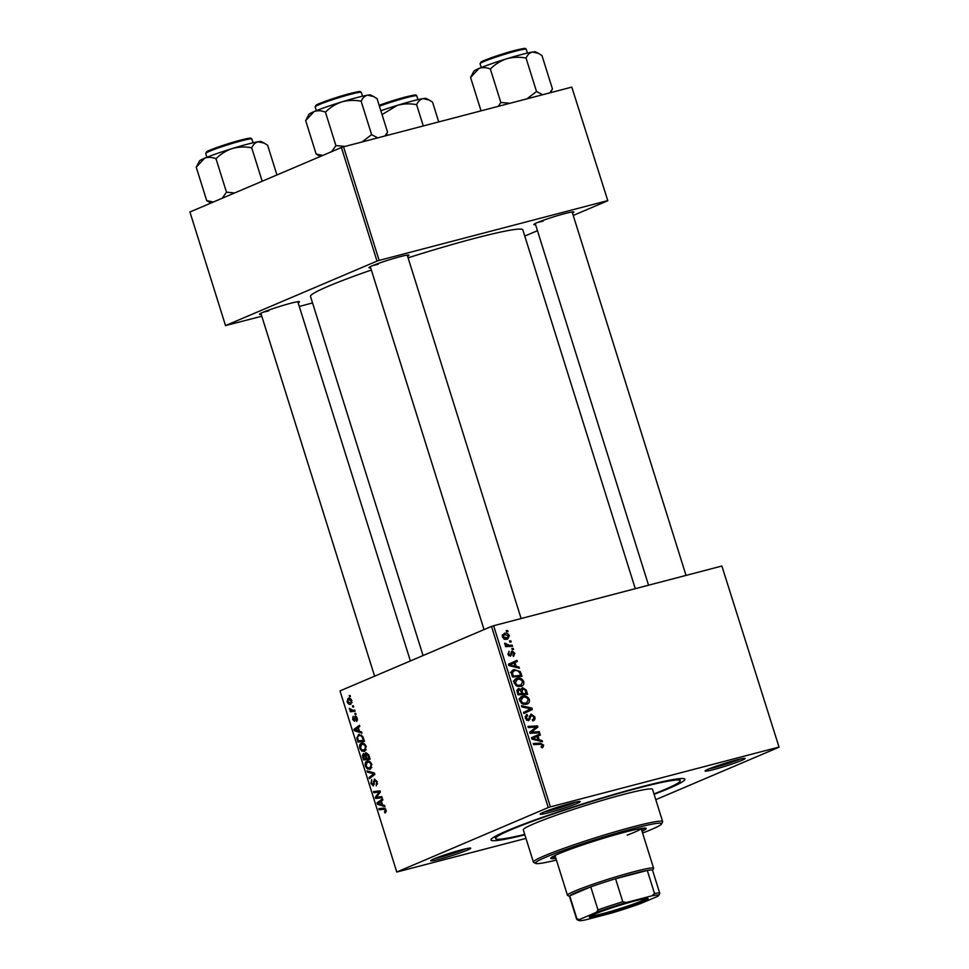 <?xml version="1.0" encoding="UTF-8"?>
<svg xmlns="http://www.w3.org/2000/svg" width="969" height="969" viewBox="0 0 969 969"><rect width="100%" height="100%" fill="white"/><g stroke="black" fill="none" stroke-linecap="round" stroke-linejoin="round"><path stroke-width="1.45" d="M439.684 859.188A20.967 1.441 -17.4 0 1 430.769 860.629A20.967 1.441 -17.4 0 1 441.719 855.942A20.967 1.441 -17.4 0 1 461.813 849.765A20.967 1.441 -17.4 0 1 470.68 848.129A20.967 1.441 -17.4 0 1 461.002 852.575A20.967 1.441 -17.4 0 1 439.684 859.188M434.839 858.522A19.344 1.332 162.6 0 0 440.059 857.286A19.344 1.332 162.6 0 0 466.125 848.711M549.12 812.591A20.967 1.441 -17.4 0 1 540.193 814.045A20.967 1.441 -17.4 0 1 551.143 809.357A20.967 1.441 -17.4 0 1 571.25 803.18A20.967 1.441 -17.4 0 1 580.104 801.533A20.967 1.441 -17.4 0 1 570.438 805.99A20.967 1.441 -17.4 0 1 549.12 812.591M544.275 811.925A19.344 1.332 162.6 0 0 549.496 810.702A19.344 1.332 162.6 0 0 575.562 802.126M714.032 769.459A20.967 1.441 -17.4 0 1 705.105 770.912A20.967 1.441 -17.4 0 1 716.055 766.225A20.967 1.441 -17.4 0 1 736.161 760.047A20.967 1.441 -17.4 0 1 745.016 758.4A20.967 1.441 -17.4 0 1 735.35 762.857A20.967 1.441 -17.4 0 1 714.032 769.459M709.187 768.792A19.344 1.332 162.6 0 0 714.407 767.569A19.344 1.332 162.6 0 0 740.473 758.993M535.542 224.614A20.967 1.441 -17.4 0 1 533.858 224.457A20.967 1.441 -17.4 0 1 544.808 219.757A20.967 1.441 -17.4 0 1 564.903 213.58A20.967 1.441 -17.4 0 1 573.769 211.945A20.967 1.441 -17.4 0 1 572.473 213.035M537.928 222.337A19.344 1.332 162.6 0 0 543.149 221.102M370.63 267.747A20.967 1.441 -17.4 0 1 368.947 267.589A20.967 1.441 -17.4 0 1 379.896 262.89A20.967 1.441 -17.4 0 1 399.991 256.712A20.967 1.441 -17.4 0 1 408.857 255.077A20.967 1.441 -17.4 0 1 407.561 256.167M373.017 265.47A19.344 1.332 162.6 0 0 378.237 264.234M261.206 314.331A20.967 1.441 -17.4 0 1 259.522 314.174A20.967 1.441 -17.4 0 1 270.46 309.486A20.967 1.441 -17.4 0 1 290.567 303.309A20.967 1.441 -17.4 0 1 299.421 301.662A20.967 1.441 -17.4 0 1 298.137 302.764M263.592 312.054A19.344 1.332 162.6 0 0 268.813 310.831M524.859 834.842A101.588 7.001 -17.4 0 1 491.077 839.457A101.588 7.001 -17.4 0 1 544.13 816.722A101.588 7.001 -17.4 0 1 641.539 786.792A101.588 7.001 -17.4 0 1 684.477 778.846A101.588 7.001 -17.4 0 1 654.111 794.338M635.276 588.68L522.836 229.883A111.253 7.667 162.6 0 0 475.391 238.156A111.253 7.667 162.6 0 0 408.082 257.827M355.72 713.329L356.071 714.444L355.151 714.577L354.787 713.426L355.72 713.329M353.358 705.795L353.709 706.91L352.789 707.043L352.425 705.892L353.358 705.795M364.804 751.375L361.716 751.023L359.814 748.213C359.269 745.561 359.765 743.938 361.304 743.38C363.193 742.545 364.828 743.623 366.234 746.59L364.283 751.556M361.546 731.946L361.934 733.145L354.412 730.699L353.988 729.33L359.475 725.321L359.826 726.447L358.312 727.501L359.511 731.316L361.546 731.946M363.629 753.519L365.156 754.488L365.931 752.634L368.753 754.936L370.11 759.236L363.581 759.962L362.345 755.675L363.46 753.555M374.422 773.008L374.87 774.437L369.431 778.616L369.068 777.489L373.743 773.904L367.372 772.051L366.997 770.852L374.422 773.008M385.492 812.797L384.487 811.84L385.396 810.266L383.809 809.272L379.194 809.781L378.843 808.643L383.615 808.122L386.11 810.036L384.911 812.93L385.577 812.749M384.487 811.84L386.328 811.38M381.822 796.627L382.174 797.753L375.645 798.456L375.269 797.281L379.363 792.048L373.84 792.703L373.489 791.576L380.018 790.849L380.381 792.036L376.311 797.281L381.822 796.627M721.881 566.029L779.064 747.184L721.881 566.029L493.621 625.732L550.38 806.862L548.248 807.552L491.489 626.422L340.01 690.909L396.781 872.039L525.973 838.391M548.248 807.552L396.781 872.039M384.596 805.481L384.972 806.692L377.462 804.234L377.026 802.877L382.525 798.868L382.876 799.982L381.362 801.036L382.561 804.851L384.596 805.481M373.392 785.835L370.873 783.497L371.745 779.573L371.575 783.243L373.004 784.733L374.422 779.064L377.232 781.692L376.263 785.883L376.517 781.922L374.833 780.166L373.198 785.895M372.92 784.769L374.252 784.405L372.92 784.769M370.412 769.229L367.312 768.889L365.41 766.079C364.865 763.415 365.361 761.804 366.9 761.234C368.789 760.411 370.424 761.477 371.83 764.444L369.879 769.41M354.593 721.239L352.631 719.422L353.152 716.321L353.188 719.24L354.157 720.161L355.248 716.067L357.319 718.162L356.616 721.493L356.762 718.344L355.635 717.157L354.448 721.287M355.26 719.882L354.097 720.185L355.26 719.87M359.305 734.405L358.409 734.647L362.83 736.537L364.514 741.382L357.985 742.097L356.786 738.015L358.845 734.49M350.96 704.124C349.482 704.875 348.198 704.088 347.096 701.762L348.089 698.383C349.518 697.704 350.778 698.479 351.856 700.732L350.572 704.257M354.702 710.095L355.066 711.234L350.318 711.755L349.966 710.628L350.948 710.519L349.324 708.303L352.801 710.265L354.702 710.095M350.124 695.463L350.475 696.578L349.543 696.711L349.191 695.572L350.124 695.463M779.064 747.184L655.783 799.667M513.207 648.382L513.558 649.509L512.201 649.605L511.838 648.467L513.207 648.382L511.983 648.903M510.845 640.848L511.196 641.962L509.839 642.072L509.476 640.933L510.845 640.848L509.621 641.369M523.757 681.643C524.156 684.223 523.248 685.786 521.031 686.355L516.598 685.919L514.236 683.084C513.824 680.432 514.769 678.845 517.071 678.324C519.917 677.561 522.146 678.663 523.757 681.643L522.739 682.079M521.673 686.137L521.031 686.355M516.283 678.591L515.581 678.966M519.033 666.999L519.42 668.21L508.87 665.57L508.446 664.201L516.962 660.386L517.313 661.5L514.975 662.505L516.174 666.321L519.033 666.999L517.385 667.702M526.24 689.989L527.596 694.301L518.052 694.834L516.865 690.546L518.439 688.535L521.092 689.443L522.485 687.627L526.24 689.989L525.234 690.425M531.908 708.073L532.356 709.49L523.89 713.487L523.539 712.36L530.794 708.933L521.831 706.922L521.455 705.723L531.908 708.073L530.152 708.811M530.091 709.223L529.207 709.611M542.349 747.814L541.029 746.833L542.059 746.663L541.126 747.063L542.567 745.294L540.411 744.277L533.653 744.652L533.301 743.514L540.302 743.126L543.633 745.1L542.725 747.68M539.309 731.68L539.66 732.806L530.104 733.327L529.74 732.152L536.39 727.077L528.311 727.574L527.948 726.447L537.504 725.914L537.868 727.089L531.23 732.176L539.309 731.68L536.22 733M778.64 747.16L550.38 806.862M542.083 740.534L542.458 741.745L531.92 739.105L531.496 737.736L540.012 733.921L540.363 735.047L538.025 736.04L539.224 739.856L542.083 740.534L540.436 741.237M527.342 715.643L526.361 718.126L528.214 719.652L531.06 714.08L534.755 716.757C535.36 719.034 534.694 720.415 532.756 720.875L532.296 719.785L533.531 719.155L533.689 716.951L531.496 715.17L528.626 720.754L525.295 718.368L527.112 714.504L527.56 715.594L525.113 716.576M533.422 720.657L532.756 720.875M532.889 719.628L533.531 719.155M531.496 715.17L529.292 716.309M528.384 719.592L526.591 720.355L528.88 719.022M529.353 699.509C529.752 702.077 528.844 703.651 526.627 704.209L522.194 703.785L519.832 700.95C519.432 698.298 520.377 696.711 522.666 696.19C525.513 695.427 527.742 696.529 529.353 699.509L528.335 699.945M527.269 703.991L526.627 704.209M521.879 696.457L521.177 696.82M512.88 655.419L514.018 653.385L512.553 652.185L510.469 656.195L507.877 654.341L509.064 651.277L508.713 654.184L510.469 654.874L512.129 651.083L514.842 653.227L513.473 656.473L512.892 655.444M512.553 652.185L510.857 653.07M508.664 655.674L510.469 654.874M511.123 651.955L511.693 651.265M520.995 673.249L521.988 676.435L512.444 676.968L511.293 672.886L514.115 669.591L520.244 671.59L520.995 673.249L519.99 673.685M513.352 669.845L512.649 670.209M509.379 635.797L507.611 639.128C505.37 639.831 503.614 639.019 502.342 636.681L504.255 633.363C506.424 632.721 508.131 633.532 509.379 635.797L508.604 636.124M512.189 645.16L512.54 646.287L505.6 646.674L505.249 645.548L506.69 645.475L504.655 643.222L509.403 645.269L512.189 645.16L509.076 646.48M507.611 630.528L507.962 631.643L506.605 631.74L506.242 630.601L507.611 630.528L506.387 631.049M571.795 87.113L607.817 200.728L571.795 87.113L343.535 146.816L379.133 260.407L377.002 261.097L341.403 147.506L189.936 211.993L225.523 325.584L261.8 316.233M377.002 261.097L225.523 325.584M312.551 302.958L299.288 306.434M607.817 200.728L573.236 215.445M537.456 230.683L524.786 236.073M607.393 200.704L379.133 260.407M371.345 270.024A111.253 7.667 162.6 0 0 310.504 296.429L423.053 655.565M341.403 147.506L343.535 146.816M491.489 626.422L493.621 625.732M534.319 727.271L537.504 725.914M534.416 728.409L537.868 727.089M534.464 728.543L530.007 732.128L533.41 730.674M529.922 732.734L531.23 732.176M536.632 735.435L536.959 736.488L540.363 735.047M536.959 736.488L538.025 736.04M537.625 740.534L539.224 739.856M531.799 738.717L537.977 739.517L537.02 736.476L532.805 738.305M536.354 740.219L537.977 739.517M537.02 736.476L534.113 737.797M533.507 738.039L532.732 738.317M537.177 744.446L540.302 743.126M542.616 745.524L543.633 745.1M533.749 717.181L534.755 716.757M526.821 720.258L530.188 718.974M526.106 714.928L527.112 714.504M525.355 718.562L526.361 718.126M528.626 709.889L528.953 710.943L532.356 709.49M528.953 710.943L523.854 713.354M525.973 703.276L525.283 704.439M520.462 697.45L522.17 697.607M521.383 703.24L526.821 702.913L523.417 704.366M523.49 704.293L526.324 703.082L528.275 699.703C526.918 697.474 525.137 696.675 522.921 697.329L518.96 698.964M519.905 701.132L520.898 700.708L522.606 702.719M522.921 697.329L520.898 700.708M520.147 689.843L521.092 689.443M517.809 694.058L521.782 693.465L520.268 689.94L516.865 690.461L518.439 689.807M518.669 694.797L521.782 693.465M517.204 692.145L518.209 691.721L518.803 693.634M518.827 689.649L518.209 691.721M519.796 694.737L526.119 693.235L525.077 690.049L522.8 688.753L519.154 690.291M523.018 694.555L526.119 693.235M521.152 691.466L522.158 691.042L522.897 693.404M522.8 688.753L522.158 691.042M507.938 654.511L508.713 654.184M514.067 653.554L514.842 653.227M513.582 661.9L513.909 662.953L517.313 661.5M513.909 662.953L514.975 662.505M514.587 666.999L516.174 666.321M508.749 665.182L514.939 665.982L513.982 662.941L509.755 664.758M513.304 666.672L514.939 665.982M513.982 662.941L511.063 664.249M510.457 664.504L509.694 664.782M511.935 670.839L513.655 670.984M519.202 672.026L520.244 671.59M512.213 676.205L520.523 675.369L520.074 673.927C518.912 671.032 517.022 669.967 514.406 670.718L510.372 672.377M517.41 676.689L520.523 675.369M511.329 673.164L512.407 672.704L513.207 675.781M514.406 670.718L512.407 672.704M520.377 685.41L519.687 686.573M514.866 679.584L516.574 679.741M515.787 685.386L521.225 685.059L517.821 686.5M517.894 686.427L520.716 685.228L522.679 681.837C521.322 679.608 519.541 678.821 517.325 679.475L513.364 681.11M514.309 683.266L515.302 682.842L517.01 684.865M517.325 679.475L515.302 682.842M506.121 638.523L505.891 639.31M502.463 634.647L503.589 634.877M502.402 636.851L507.599 637.893L504.195 639.346M504.728 639.08L507.162 638.038L508.568 635.991L504.607 634.477L502.208 635.458M504.607 634.477L503.177 636.512M505.394 646.02L506.69 645.475M504.619 643.913L505.818 643.404M504.849 644.421L505.782 644.022M381.931 796.99L375.645 798.456M376.65 796.918L375.269 797.281M380.308 791.806L379.363 792.048M380.26 791.637L377.68 792.315M380.139 791.249L373.84 792.703M379.291 803.761L377.462 804.234M379.86 802.126L377.026 802.877M379.436 803.81L381.677 804.536L380.72 801.496L377.946 803.434L379.436 803.81M382.404 804.343L381.677 804.536M381.447 801.302L380.72 801.496M386.122 810.072L385.396 810.266M384.996 808.364L379.194 809.781M377.583 783.885L376.626 784.139M377.244 781.729L376.517 781.922M371.599 783.315L370.873 783.497M374.313 783.848L373.404 784.091M371.83 776.763L369.068 777.489M374.628 773.674L373.743 773.904M369.346 771.53L367.372 772.051M371.83 764.468L371.103 764.662C369.952 762.446 368.644 761.682 367.178 762.385L366.112 765.813L367.493 767.811L371.83 767.69L367.312 768.889M366.137 765.885L365.41 766.079M371.854 767.642L370.085 768.102L371.103 764.662M369.904 761.646L367.178 762.385M369.867 758.485L363.581 759.962M363.133 755.481L362.345 755.675M365.797 754.318L365.156 754.488M363.993 758.739L366.028 758.521L364.635 754.996L363.617 754.73L363.993 758.739M366.754 758.327L366.028 758.521M365.761 754.694L363.617 754.73M366.791 758.436L368.995 758.194L367.954 755.008L366.27 753.761L366.791 758.436M369.722 758L368.995 758.194M368.717 754.815L367.954 755.008M357.585 720.04L356.18 720.403M355.26 719.701L354.472 719.906M356.447 716.491L354.63 716.963M356.241 730.214L354.412 730.699M356.81 728.591L353.988 729.33M356.398 730.263L358.627 731.001L357.67 727.949L354.896 729.887L356.398 730.263M359.354 730.808L358.627 731.001M358.397 727.755L357.67 727.949M364.271 740.631L357.985 742.097M363.666 738.705L362.939 738.899C361.861 736.004 360.456 734.962 358.724 735.774L356.786 738.015M357.537 737.809L358.397 740.885L363.387 740.328L362.939 738.899M364.126 740.134L363.387 740.328M361.485 735.023L358.724 735.774M366.234 746.614L365.507 746.796C364.356 744.58 363.048 743.817 361.582 744.519L360.516 747.959L361.897 749.945L366.234 749.824L361.716 751.023M360.541 748.02L359.814 748.213M366.246 749.788L364.489 750.248L365.507 746.796M364.308 743.78L361.582 744.519M347.653 701.58L350.548 703.034L351.311 700.95L348.44 699.509L347.653 701.58M350.233 703.143L352.038 702.646L350.233 703.143M350.73 698.879L348.44 699.509M353.673 706.801L352.789 707.043M354.848 710.568L350.318 711.755M351.88 710.277L350.948 710.519M350.148 708.933L349.409 709.126M356.035 714.347L355.151 714.577M350.439 696.481L349.543 696.711M642.035 831.293A49.988 3.44 162.6 0 0 646.202 828.434A49.988 3.44 162.6 0 0 624.884 832.153A49.988 3.44 162.6 0 0 575.501 847.39A49.988 3.44 162.6 0 0 550.804 858.328A49.988 3.44 162.6 0 0 555.867 858.292M551.882 857.153A49.988 3.44 162.6 0 0 555.382 856.766M642.58 833.061A66.11 4.554 162.6 0 0 661.536 823.965A66.11 4.554 162.6 0 0 633.399 828.531A66.11 4.554 162.6 0 0 566.187 849.365A66.11 4.554 162.6 0 0 535.663 863.403A66.11 4.554 162.6 0 0 556.424 860.06M535.663 863.403L533.653 862.362A67.721 4.663 -17.4 0 1 533.398 862.095A67.721 4.663 -17.4 0 1 566.853 847.281A67.721 4.663 -17.4 0 1 633.762 826.63A67.721 4.663 -17.4 0 1 662.651 821.591A67.721 4.663 -17.4 0 1 662.59 821.954L661.536 823.965M662.651 821.591L652.549 789.36A67.721 4.663 162.6 0 0 623.661 794.398A67.721 4.663 162.6 0 0 556.751 815.05A67.721 4.663 162.6 0 0 523.296 829.864L533.398 862.095M653.966 793.902A96.743 6.662 162.6 0 0 680.238 780.687A96.743 6.662 162.6 0 0 638.983 787.882A96.743 6.662 162.6 0 0 543.391 817.376A96.743 6.662 162.6 0 0 495.607 838.548A96.743 6.662 162.6 0 0 524.726 834.406M641.115 828.483A45.143 3.113 -17.4 0 1 627.185 835.157M641.551 829.755A49.988 3.44 162.6 0 0 644.639 828.083M538.437 53.356L535.627 51.89A32.449 2.241 -17.4 0 0 532.514 52.035A32.449 2.241 162.6 0 0 521.903 54.434A32.449 2.241 162.6 0 0 506.702 58.782C513.037 57.038 519.481 56.808 526.058 58.079C527.596 54.7 529.752 52.689 532.514 52.035L538.582 53.428L541.974 55.548L552.451 88.966L549.835 92.854M542.64 94.732L536.523 91.51L526.058 58.079M536.523 91.51L526.906 98.85M490.35 69.041C494.977 64.354 500.428 60.926 506.702 58.782A32.449 2.241 162.6 0 0 478.965 68.472C482.526 67.176 486.329 67.37 490.35 69.041L500.828 102.46L498.441 106.287M510.045 103.259L500.828 102.46M470.583 77.459L478.965 68.472A32.449 2.241 162.6 0 0 473.841 71.258L470.583 77.459L481.036 110.841M429.013 99.94L426.19 98.487A32.449 2.241 -17.4 0 0 423.09 98.62A32.449 2.241 162.6 0 0 412.479 101.018A32.449 2.241 162.6 0 0 397.278 105.379C403.601 103.635 410.044 103.392 416.622 104.676C418.16 101.285 420.316 99.274 423.09 98.62L429.146 100.013L432.537 102.133L438.739 121.912M423.283 125.946L416.622 104.676M382.052 114.584L397.278 105.379A32.449 2.241 162.6 0 0 380.853 110.757M387.115 135.406L386.631 133.831M377.728 137.864L371.611 134.643L361.994 141.983M322.738 155.452L316.136 154.023L320.267 156.506M316.136 154.023L305.671 120.592L314.053 111.605C317.614 110.309 321.417 110.502 325.439 112.174C330.066 107.486 335.516 104.058 341.791 101.915C348.125 100.17 354.569 99.94 361.146 101.212C362.685 97.833 364.841 95.822 367.602 95.168L373.671 96.561L377.062 98.681L387.539 132.099L384.923 135.987M373.525 96.488L370.715 95.023A32.449 2.241 162.6 0 0 367.602 95.168A32.449 2.241 162.6 0 0 341.791 101.915A32.449 2.241 162.6 0 0 314.053 111.605A32.449 2.241 -17.4 0 0 308.929 114.39L305.671 120.592M371.611 134.643L361.146 101.212M345.134 146.392L335.916 145.604L325.439 112.174M335.916 145.604L331.677 151.648M213.301 202.049L206.712 200.607L210.83 203.102M206.712 200.607L196.235 167.189L204.629 158.201C208.19 156.905 211.981 157.087 216.014 158.771C220.629 154.071 226.08 150.655 232.366 148.511C238.689 146.767 245.133 146.537 251.71 147.809C253.248 144.429 255.404 142.407 258.178 141.753L264.234 143.146L267.626 145.265L276.94 174.953M264.101 143.085L261.279 141.619A32.449 2.241 162.6 0 0 258.178 141.753A32.449 2.241 162.6 0 0 232.366 148.511A32.449 2.241 162.6 0 0 204.629 158.201A32.449 2.241 -17.4 0 0 199.493 160.975L196.235 167.189M262.187 181.227L251.71 147.809M234.607 192.976L226.492 192.189L216.014 158.771M226.492 192.189L222.24 198.233M594.215 914.264A30.802 2.12 -17.4 0 1 625.913 903.447A30.802 2.12 -17.4 0 1 647.982 898.529A30.802 2.12 -17.4 0 1 643.198 901.449A30.802 2.12 -17.4 0 1 609.549 912.822A30.802 2.12 -17.4 0 1 589.346 916.904A30.802 2.12 -17.4 0 1 594.215 914.264M590.448 916.056A29.833 2.059 162.6 0 0 612.783 910.799A29.833 2.059 162.6 0 0 642.144 900.722A29.833 2.059 162.6 0 0 646.602 898.457M651.955 895.804L654.511 893.479A43.532 3.004 -17.4 0 1 659.768 893.297L652.561 870.271A43.532 3.004 162.6 0 0 647.292 870.453L615.569 878.75A43.532 3.004 162.6 0 0 590.763 886.865A43.532 3.004 162.6 0 0 576.385 892.352A43.532 3.004 162.6 0 0 569.711 895.828A43.532 3.004 162.6 0 0 569.469 896.313L576.688 919.339A43.532 3.004 -17.4 0 1 576.93 918.854L579.426 919.52A41.921 2.895 162.6 0 0 578.856 920.55A41.921 2.895 162.6 0 0 585.458 919.896L611.112 913.198A41.921 2.895 162.6 0 0 640.981 903.423L657.999 896.18A41.921 2.895 162.6 0 0 658.678 895.538A41.921 2.895 162.6 0 0 651.955 895.804L626.313 902.514A41.921 2.895 162.6 0 0 596.444 912.277L579.426 919.52M569.506 896.41L567.616 895.429A45.143 3.113 -17.4 0 1 567.446 895.259A45.143 3.113 -17.4 0 1 574.629 891.153A45.143 3.113 -17.4 0 1 622.534 874.886A45.143 3.113 -17.4 0 1 653.615 868.26A45.143 3.113 -17.4 0 1 653.578 868.49L652.585 870.368M596.444 912.277L597.982 909.891L590.763 886.865L569.711 895.828L576.93 918.854M654.511 893.479L647.292 870.453A43.532 3.004 162.6 0 0 615.569 878.75L622.788 901.776L626.313 902.514M597.982 909.891A43.532 3.004 -17.4 0 1 622.788 901.776M659.768 893.297A43.532 3.004 -17.4 0 1 659.732 893.527L658.678 895.538M578.856 920.55L576.846 919.508A43.532 3.004 -17.4 0 1 576.688 919.339M530.309 733.315L533.471 731.97M533.216 739.432L534.852 738.729M529.074 718.029L530.418 717.46M510.699 654.257L511.777 653.796M510.166 665.885L511.802 665.194M511.705 674.581L512.698 674.145M506.181 646.638L509.403 645.269M378.6 794.459L377.062 794.859M379.872 792.727L378.382 793.114M385.505 808.824L383.809 809.272M374.3 781.668L373.428 781.898M374.821 774.279L372.302 774.946M374.3 772.971L372.241 773.516M363.448 757.019L362.721 757.213M366.185 756.51L365.458 756.704M369.068 755.905L368.329 756.099M355.26 718.635L354.569 718.816M357.876 739.226L357.149 739.42M480.067 63.736L481.278 61.895C481.847 60.926 502.293 53.574 515.157 50.352C529.147 47.009 524.035 48.947 525.549 48.559L526.228 49.274A24.189 1.672 162.6 0 0 515.908 51.066A24.189 1.672 162.6 0 0 492.01 58.443A24.189 1.672 162.6 0 0 480.067 63.736L481.254 67.539M481.411 62.694A23.22 1.599 -17.4 0 1 489.975 58.237A23.22 1.599 -17.4 0 1 515.108 50.364M405.672 96.961A23.22 1.599 -17.4 0 0 379.145 105.342L405.72 96.936C419.722 93.605 414.599 95.531 416.113 95.156L416.791 95.858A24.189 1.672 162.6 0 0 406.471 97.663A24.189 1.672 162.6 0 0 379.412 106.178M350.996 94.199A24.189 1.672 162.6 0 0 327.098 101.575A24.189 1.672 162.6 0 0 315.155 106.869L316.366 105.027C316.936 104.058 337.382 96.706 350.245 93.484C362.2 90.553 359.257 91.837 360.335 91.607L361.316 92.406A24.189 1.672 162.6 0 0 350.996 94.199M316.5 105.827A23.22 1.599 -17.4 0 1 325.075 101.37A23.22 1.599 -17.4 0 1 350.197 93.496M241.56 140.796A24.189 1.672 162.6 0 0 217.662 148.172A24.189 1.672 162.6 0 0 205.719 153.465L206.942 151.612C207.499 150.643 227.957 143.303 240.809 140.069C252.776 137.138 249.832 138.434 250.898 138.192L251.879 138.991A24.189 1.672 162.6 0 0 241.56 140.796M207.063 152.412A23.22 1.599 -17.4 0 1 215.639 147.954A23.22 1.599 -17.4 0 1 240.76 140.093M510.178 655.056L508.677 655.686M384.899 811.768L386.328 811.392M680.238 780.687L679.608 778.64M495.607 838.548L494.965 836.513M526.228 49.274L527.415 53.065M550.501 92.673L552.269 89.305M686.028 575.404L572.146 211.981M648.552 585.203L535.215 223.548M416.791 95.858L417.978 99.662M370.303 266.681L484.04 629.596M407.234 255.113L521.116 618.537M315.155 106.869L316.342 110.672M361.316 92.406L362.503 96.197M385.589 135.817L387.358 132.438M374.603 676.192L260.867 313.278M410.384 660.955L297.798 301.698M205.719 153.465L206.906 157.257M251.879 138.991L253.066 142.794M567.446 895.259L554.983 855.47M653.615 868.26L641.151 828.471"/></g></svg>
